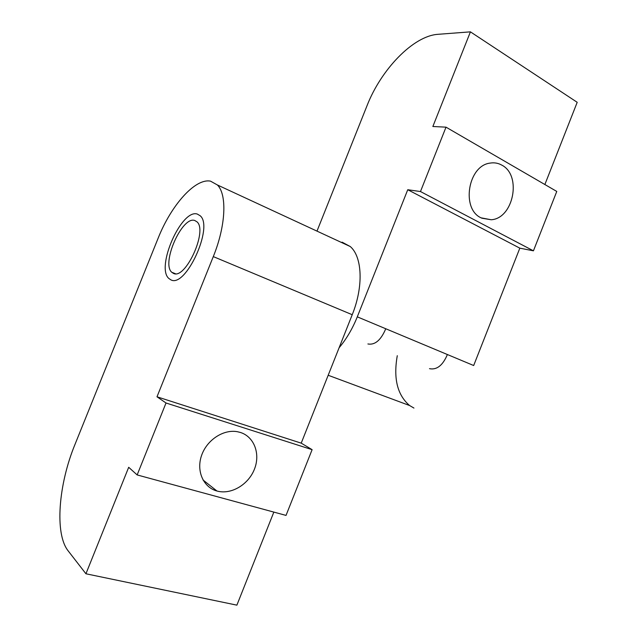 <?xml version="1.0" encoding="UTF-8"?>
<svg xmlns="http://www.w3.org/2000/svg" width="637" height="637" viewBox="0 0 637 637"><rect width="100%" height="100%" fill="white"/><g stroke="black" fill="none" stroke-linecap="round" stroke-linejoin="round"><path stroke-width="0.96" d="M397.281 355.693C393.26 378.497 397.369 395.115 409.615 405.538L413.946 408.07M501.876 165.166C522.029 175.398 513.47 218.491 491.207 219.757L481.086 217.846C461.005 208.944 467.932 165.644 490.044 163.112C494.248 162.395 498.198 163.08 501.876 165.166M429.489 368.672C436.815 370.129 442.787 365.415 447.397 354.53M316.987 231.12L367.031 105.702C380.982 69.68 413.174 35.871 437.969 34.318L470.424 31.85L577.202 102.31L544.866 184.531M470.424 31.85L432.857 126.492L446.011 127.161L420.476 191.546L407.752 189.722L357.293 316.844C352.524 328.7 346.456 339.011 339.091 347.786M357.293 316.844L473.673 365.527L519.832 248.159L533.432 250.827L556.77 191.434L446.011 127.161M407.752 189.722L519.832 248.159M420.476 191.546L533.432 250.827M173.439 273.384C185.351 280.041 207.917 230.873 197.016 221.851L194.731 220.482C182.11 215.832 161.089 263.304 171.751 272.262L173.439 273.384M170.851 279.826L168.837 278.465C155.611 267.325 181.521 208.586 197.319 214.064L200.249 215.808C213.841 227.035 185.542 288.402 170.851 279.826L168.837 278.465C155.611 267.325 181.521 208.586 197.319 214.064L200.249 215.808C213.841 227.035 185.542 288.402 170.851 279.826M158.103 238.286C171.114 205.297 195.193 177.97 210.552 181.163L217.408 184.977C227.17 194.54 225.88 225.761 213.291 256.6L156.997 396.795L166.018 402.998L137.154 474.931L128.69 467.295L85.931 573.778L68.143 550.846C54.4 533.647 58.604 484.168 74.927 444.578L158.103 238.286M217.002 491.023L216.946 491.008C203.394 487.385 196.124 471.101 201.531 455.582C206.77 440.024 223.372 429.115 237.282 431.695L240.372 432.443C254.251 436.751 260.605 453.95 254.386 469.302C248.358 484.709 231.056 494.973 217.002 491.023M273.838 512.1L236.884 605.15L85.931 573.778M137.154 474.931L286.029 515.413L312.114 449.666L301.221 443.145L352.229 314.718C363.679 286.499 362.302 256.767 350.27 246.543L342.085 242.156M301.221 443.145L156.997 396.795M312.114 449.666L166.018 402.998M367.899 343.964C374.97 345.238 380.926 340.166 385.767 328.748M352.229 314.718L213.291 256.6M328.182 375.265L409.615 405.538M481.747 218.18L491.207 219.757M175.438 273.727L171.751 272.262M202.988 479.956L216.946 491.008M350.27 246.543L217.408 184.977"/></g></svg>
